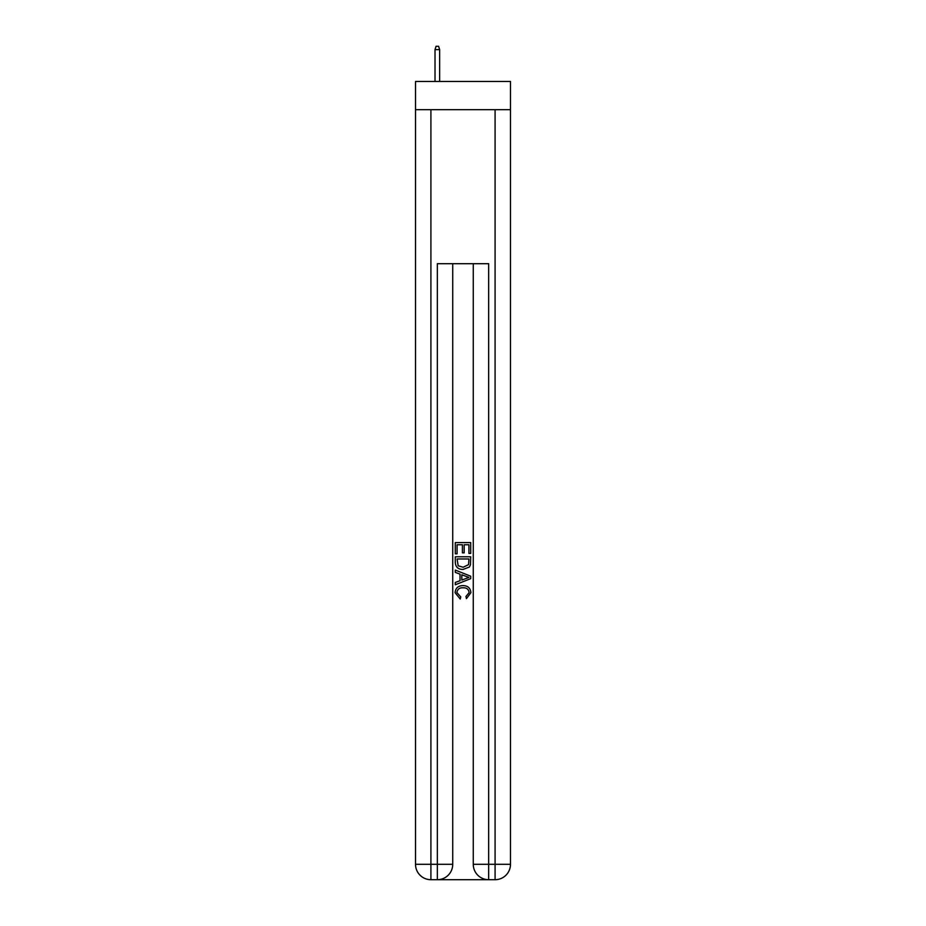 <?xml version="1.0" encoding="UTF-8"?>
<svg xmlns="http://www.w3.org/2000/svg" width="926" height="926" viewBox="0 0 926 926"><rect width="100%" height="100%" fill="white"/><g stroke="black" fill="none" stroke-linecap="round" stroke-linejoin="round"><path stroke-width="1.39" d="M510.481 109.696L510.481 81.465L415.519 81.465L415.519 109.696L510.481 109.696L510.481 864.305L495.086 864.305L495.086 109.696M438.484 879.7L487.516 879.7M488.662 879.7L488.662 864.305L473.267 864.305A15.395 15.395 0 0 0 488.662 879.7L495.086 879.7L495.086 864.305L488.662 864.305L488.662 263.702L437.338 263.702L437.338 864.305L415.519 864.305L415.519 109.696M452.733 263.702L452.733 864.305A15.395 15.395 0 0 1 437.338 879.7L430.914 879.7A15.395 15.395 0 0 1 415.519 864.305M473.267 864.305L473.267 263.702M495.086 879.7A15.395 15.395 0 0 0 510.481 864.305M455.303 553.829L455.303 542.578L470.697 542.578L470.697 553.435L468.926 553.435L468.926 544.754L464.181 544.754L464.181 552.845L462.41 552.845L462.41 544.754L457.074 544.754L457.074 553.829L455.303 553.829M455.303 562.313L455.303 556.792L470.697 556.792L470.477 564.779L469.378 567.025L463.081 569.432C458.162 569.444 455.569 567.071 455.303 562.313M457.074 558.968L458.162 565.774L463.116 567.256L468.602 564.629L468.926 558.968L457.074 558.968M455.303 572.395L455.303 570.08L470.697 576.203L470.697 578.646L455.303 584.769L455.303 582.454L460.037 580.706L460.037 574.143L455.303 572.395M466.079 576.377L461.819 574.791L461.819 580.058L468.926 577.419L466.079 576.377M456.877 592.547L460.731 596.876L460.234 599.041L455.106 592.756C455.523 588.022 458.185 585.649 463.116 585.614C467.85 585.718 470.443 588.079 470.894 592.709L466.426 598.647L465.952 596.471L469.123 592.605C468.66 589.283 466.669 587.674 463.127 587.79C459.516 587.605 457.432 589.191 456.877 592.547M439.642 81.465L439.642 49.634L435.023 49.634L435.023 81.465M435.023 49.634L436.053 46.3L438.611 46.3L439.642 49.634M430.914 109.696L430.914 879.7M452.733 864.305L437.338 864.305L437.338 879.7"/></g></svg>
